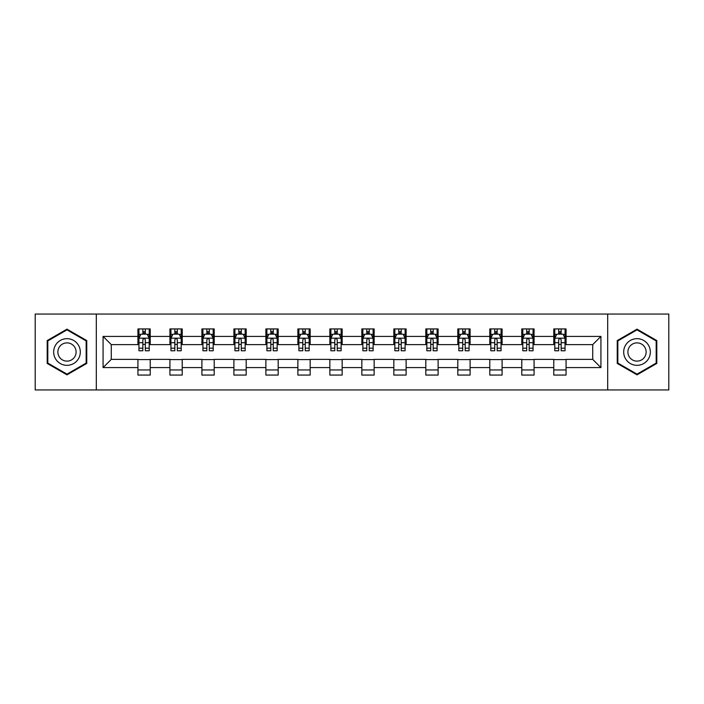 <?xml version="1.0" encoding="UTF-8"?>
<svg xmlns="http://www.w3.org/2000/svg" width="704" height="704" viewBox="0 0 704 704"><rect width="100%" height="100%" fill="white"/><g stroke="black" fill="none" stroke-linecap="round" stroke-linejoin="round"><path stroke-width="1.06" d="M607.693 389.937L668.8 389.937L668.8 314.063L607.693 314.063L607.693 389.937L96.307 389.937L96.307 314.063L35.2 314.063L35.2 389.937L96.307 389.937M607.693 314.063L96.307 314.063M566.069 336.415L566.069 328.935L553.766 328.935L553.766 336.415L534.081 336.415L534.081 328.935L521.778 328.935L521.778 336.415L502.093 336.415L502.093 328.935L489.79 328.935L489.79 336.415L470.105 336.415L470.105 328.935L457.802 328.935L457.802 336.415L438.117 336.415L438.117 328.935L425.814 328.935L425.814 336.415L406.129 336.415L406.129 328.935L393.826 328.935L393.826 336.415L374.15 336.415L374.15 328.935L361.838 328.935L361.838 336.415L342.162 336.415L342.162 328.935L329.85 328.935L329.85 336.415L310.174 336.415L310.174 328.935L297.871 328.935L297.871 336.415L278.186 336.415L278.186 328.935L265.883 328.935L265.883 336.415L246.198 336.415L246.198 328.935L233.895 328.935L233.895 336.415L214.21 336.415L214.21 328.935L201.907 328.935L201.907 336.415L182.222 336.415L182.222 328.935L169.919 328.935L169.919 336.415L150.234 336.415L150.234 328.935L137.931 328.935L137.931 336.415L103.074 336.415L103.074 367.585L111.276 359.383L137.931 359.383L137.931 375.065L150.234 375.065L150.234 359.383L169.919 359.383L169.919 375.065L182.222 375.065L182.222 359.383L201.907 359.383L201.907 375.065L214.21 375.065L214.21 359.383L233.895 359.383L233.895 375.065L246.198 375.065L246.198 359.383L265.883 359.383L265.883 375.065L278.186 375.065L278.186 359.383L297.871 359.383L297.871 375.065L310.174 375.065L310.174 359.383L329.85 359.383L329.85 375.065L342.162 375.065L342.162 359.383L361.838 359.383L361.838 375.065L374.15 375.065L374.15 359.383L393.826 359.383L393.826 375.065L406.129 375.065L406.129 359.383L425.814 359.383L425.814 375.065L438.117 375.065L438.117 359.383L457.802 359.383L457.802 375.065L470.105 375.065L470.105 359.383L489.79 359.383L489.79 375.065L502.093 375.065L502.093 359.383L521.778 359.383L521.778 375.065L534.081 375.065L534.081 359.383L553.766 359.383L553.766 375.065L566.069 375.065L566.069 359.383L592.724 359.383L592.724 344.617L566.069 344.617L566.069 336.415L600.926 336.415L600.926 367.585L566.069 367.585M553.766 367.585L534.081 367.585M521.778 367.585L502.093 367.585M489.79 367.585L470.105 367.585M457.802 367.585L438.117 367.585M425.814 367.585L406.129 367.585M393.826 367.585L374.15 367.585M361.838 367.585L342.162 367.585M329.85 367.585L310.174 367.585M297.871 367.585L278.186 367.585M265.883 367.585L246.198 367.585M233.895 367.585L214.21 367.585M201.907 367.585L182.222 367.585M169.919 367.585L150.234 367.585M137.931 367.585L103.074 367.585M553.766 336.415L553.766 344.617L534.081 344.617L534.081 336.415M521.778 336.415L521.778 344.617L502.093 344.617L502.093 336.415M489.79 336.415L489.79 344.617L470.105 344.617L470.105 336.415M457.802 336.415L457.802 344.617L438.117 344.617L438.117 336.415M425.814 336.415L425.814 344.617L406.129 344.617L406.129 336.415M393.826 336.415L393.826 344.617L374.15 344.617L374.15 336.415M361.838 336.415L361.838 344.617L342.162 344.617L342.162 336.415M329.85 336.415L329.85 344.617L310.174 344.617L310.174 336.415M297.871 336.415L297.871 344.617L278.186 344.617L278.186 336.415M265.883 336.415L265.883 344.617L246.198 344.617L246.198 336.415M233.895 336.415L233.895 344.617L214.21 344.617L214.21 336.415M201.907 336.415L201.907 344.617L182.222 344.617L182.222 336.415M169.919 336.415L169.919 344.617L150.234 344.617L150.234 336.415M137.931 336.415L137.931 344.617L111.276 344.617L103.074 336.415M111.276 344.617L111.276 359.383M600.926 367.585L592.724 359.383M592.724 344.617L600.926 336.415M137.931 334.057L138.952 334.057M142.85 334.057L145.314 334.057M149.204 334.057L150.234 334.057M137.931 344.414L138.952 344.414M142.85 344.414L145.314 344.414M149.204 344.414L150.234 344.414M137.931 359.586L150.234 359.586M137.931 369.943L150.234 369.943M169.919 359.586L182.222 359.586M169.919 369.943L182.222 369.943M169.919 334.057L170.94 334.057M174.838 334.057L177.302 334.057M181.192 334.057L182.222 334.057M169.919 344.414L170.94 344.414M174.838 344.414L177.302 344.414M181.192 344.414L182.222 344.414M201.907 359.586L214.21 359.586M201.907 369.943L214.21 369.943M201.907 334.057L202.928 334.057M206.826 334.057L209.29 334.057M213.18 334.057L214.21 334.057M201.907 344.414L202.928 344.414M206.826 344.414L209.29 344.414M213.18 344.414L214.21 344.414M233.895 359.586L246.198 359.586M233.895 369.943L246.198 369.943M233.895 334.057L234.916 334.057M238.814 334.057L241.27 334.057M245.168 334.057L246.198 334.057M233.895 344.414L234.916 344.414M238.814 344.414L241.27 344.414M245.168 344.414L246.198 344.414M265.883 359.586L278.186 359.586M265.883 369.943L278.186 369.943M265.883 334.057L266.904 334.057M270.802 334.057L273.258 334.057M277.156 334.057L278.186 334.057M265.883 344.414L266.904 344.414M270.802 344.414L273.258 344.414M277.156 344.414L278.186 344.414M297.871 359.586L310.174 359.586M297.871 369.943L310.174 369.943M297.871 334.057L298.892 334.057M302.79 334.057L305.246 334.057M309.144 334.057L310.174 334.057M297.871 344.414L298.892 344.414M302.79 344.414L305.246 344.414M309.144 344.414L310.174 344.414M329.85 359.586L342.162 359.586M329.85 369.943L342.162 369.943M329.85 334.057L330.88 334.057M334.778 334.057L337.234 334.057M341.132 334.057L342.162 334.057M329.85 344.414L330.88 344.414M334.778 344.414L337.234 344.414M341.132 344.414L342.162 344.414M361.838 359.586L374.15 359.586M361.838 369.943L374.15 369.943M361.838 334.057L362.868 334.057M366.766 334.057L369.222 334.057M373.12 334.057L374.15 334.057M361.838 344.414L362.868 344.414M366.766 344.414L369.222 344.414M373.12 344.414L374.15 344.414M393.826 359.586L406.129 359.586M393.826 369.943L406.129 369.943M393.826 334.057L394.856 334.057M398.754 334.057L401.21 334.057M405.108 334.057L406.129 334.057M393.826 344.414L394.856 344.414M398.754 344.414L401.21 344.414M405.108 344.414L406.129 344.414M425.814 359.586L438.117 359.586M425.814 369.943L438.117 369.943M425.814 334.057L426.844 334.057M430.742 334.057L433.198 334.057M437.096 334.057L438.117 334.057M425.814 344.414L426.844 344.414M430.742 344.414L433.198 344.414M437.096 344.414L438.117 344.414M457.802 359.586L470.105 359.586M457.802 369.943L470.105 369.943M457.802 334.057L458.832 334.057M462.73 334.057L465.186 334.057M469.084 334.057L470.105 334.057M457.802 344.414L458.832 344.414M462.73 344.414L465.186 344.414M469.084 344.414L470.105 344.414M489.79 359.586L502.093 359.586M489.79 369.943L502.093 369.943M489.79 334.057L490.82 334.057M494.71 334.057L497.174 334.057M501.072 334.057L502.093 334.057M489.79 344.414L490.82 344.414M494.71 344.414L497.174 344.414M501.072 344.414L502.093 344.414M521.778 359.586L534.081 359.586M521.778 369.943L534.081 369.943M521.778 334.057L522.808 334.057M526.698 334.057L529.162 334.057M533.06 334.057L534.081 334.057M521.778 344.414L522.808 344.414M526.698 344.414L529.162 344.414M533.06 344.414L534.081 344.414M553.766 359.586L566.069 359.586M553.766 369.943L566.069 369.943M553.766 334.057L554.796 334.057M558.686 334.057L561.15 334.057M565.048 334.057L566.069 334.057M553.766 344.414L554.796 344.414M558.686 344.414L561.15 344.414M565.048 344.414L566.069 344.414M66.986 374.845L86.768 363.422L86.768 340.578L66.986 329.155L47.194 340.578L47.194 363.422L66.986 374.845M656.806 340.578L637.014 329.155L617.232 340.578L617.232 363.422L637.014 374.845L656.806 363.422L656.806 340.578M145.314 331.602L142.85 331.602M149.204 348.198L145.314 348.198L145.314 350.768L149.204 350.768L149.204 338.263L147.154 334.162L141.002 334.162L138.952 338.263L138.952 350.768L142.85 350.768L142.85 348.198L138.952 348.198M138.952 338.263L138.952 328.935M149.204 338.263L149.204 328.935M142.85 334.162L142.85 328.935M145.314 328.935L145.314 334.162M145.314 348.198L145.314 339.803C144.496 338.219 143.669 338.219 142.85 339.803L142.85 348.198M78.522 358.662A13.332 13.332 0 0 0 73.647 340.454A13.332 13.332 0 0 0 55.44 345.338A13.332 13.332 0 0 0 60.315 363.546A13.332 13.332 0 0 0 78.522 358.662M74.888 356.558A9.126 9.126 0 0 0 71.544 344.098A9.126 9.126 0 0 0 59.083 347.442A9.126 9.126 0 0 0 62.418 359.902A9.126 9.126 0 0 0 74.888 356.558M47.81 363.07L47.81 340.93L66.986 329.859L86.152 340.93L86.152 363.07L66.986 374.141L47.81 363.07M637.014 338.668A13.332 13.332 0 0 0 623.691 352A13.332 13.332 0 0 0 637.014 365.332A13.332 13.332 0 0 0 650.346 352A13.332 13.332 0 0 0 637.014 338.668M637.014 342.874A9.126 9.126 0 0 0 627.889 352A9.126 9.126 0 0 0 637.014 361.126A9.126 9.126 0 0 0 646.14 352A9.126 9.126 0 0 0 637.014 342.874M656.19 363.07L637.014 374.141L617.848 363.07L617.848 340.93L637.014 329.859L656.19 340.93L656.19 363.07M177.302 331.602L174.838 331.602M181.192 348.198L177.302 348.198L177.302 350.768L181.192 350.768L181.192 338.263L179.142 334.162L172.99 334.162L170.94 338.263L170.94 350.768L174.838 350.768L174.838 348.198L170.94 348.198M170.94 338.263L170.94 328.935M181.192 338.263L181.192 328.935M174.838 334.162L174.838 328.935M177.302 328.935L177.302 334.162M177.302 348.198L177.302 339.803C176.475 338.219 175.657 338.219 174.838 339.803L174.838 348.198M209.29 331.602L206.826 331.602M213.18 348.198L209.29 348.198L209.29 350.768L213.18 350.768L213.18 338.263L211.13 334.162L204.978 334.162L202.928 338.263L202.928 350.768L206.826 350.768L206.826 348.198L202.928 348.198M202.928 338.263L202.928 328.935M213.18 338.263L213.18 328.935M206.826 334.162L206.826 328.935M209.29 328.935L209.29 334.162M209.29 348.198L209.29 339.803C208.463 338.219 207.645 338.219 206.826 339.803L206.826 348.198M241.27 331.602L238.814 331.602M245.168 348.198L241.27 348.198L241.27 350.768L245.168 350.768L245.168 338.263L243.118 334.162L236.966 334.162L234.916 338.263L234.916 350.768L238.814 350.768L238.814 348.198L234.916 348.198M234.916 338.263L234.916 328.935M245.168 338.263L245.168 328.935M238.814 334.162L238.814 328.935M241.27 328.935L241.27 334.162M241.27 348.198L241.27 339.803C240.451 338.219 239.633 338.219 238.814 339.803L238.814 348.198M273.258 331.602L270.802 331.602M277.156 348.198L273.258 348.198L273.258 350.768L277.156 350.768L277.156 338.263L275.106 334.162L268.954 334.162L266.904 338.263L266.904 350.768L270.802 350.768L270.802 348.198L266.904 348.198M266.904 338.263L266.904 328.935M277.156 338.263L277.156 328.935M270.802 334.162L270.802 328.935M273.258 328.935L273.258 334.162M273.258 348.198L273.258 339.803C272.439 338.219 271.621 338.219 270.802 339.803L270.802 348.198M305.246 331.602L302.79 331.602M309.144 348.198L305.246 348.198L305.246 350.768L309.144 350.768L309.144 338.263L307.094 334.162L300.942 334.162L298.892 338.263L298.892 350.768L302.79 350.768L302.79 348.198L298.892 348.198M298.892 338.263L298.892 328.935M309.144 338.263L309.144 328.935M302.79 334.162L302.79 328.935M305.246 328.935L305.246 334.162M305.246 348.198L305.246 339.803C304.427 338.219 303.609 338.219 302.79 339.803L302.79 348.198M337.234 331.602L334.778 331.602M341.132 348.198L337.234 348.198L337.234 350.768L341.132 350.768L341.132 338.263L339.082 334.162L332.93 334.162L330.88 338.263L330.88 350.768L334.778 350.768L334.778 348.198L330.88 348.198M330.88 338.263L330.88 328.935M341.132 338.263L341.132 328.935M334.778 334.162L334.778 328.935M337.234 328.935L337.234 334.162M337.234 348.198L337.234 339.803C336.415 338.219 335.597 338.219 334.778 339.803L334.778 348.198M369.222 331.602L366.766 331.602M373.12 348.198L369.222 348.198L369.222 350.768L373.12 350.768L373.12 338.263L371.07 334.162L364.918 334.162L362.868 338.263L362.868 350.768L366.766 350.768L366.766 348.198L362.868 348.198M362.868 338.263L362.868 328.935M373.12 338.263L373.12 328.935M366.766 334.162L366.766 328.935M369.222 328.935L369.222 334.162M369.222 348.198L369.222 339.803C368.403 338.219 367.585 338.219 366.766 339.803L366.766 348.198M401.21 331.602L398.754 331.602M405.108 348.198L401.21 348.198L401.21 350.768L405.108 350.768L405.108 338.263L403.058 334.162L396.906 334.162L394.856 338.263L394.856 350.768L398.754 350.768L398.754 348.198L394.856 348.198M394.856 338.263L394.856 328.935M405.108 338.263L405.108 328.935M398.754 334.162L398.754 328.935M401.21 328.935L401.21 334.162M401.21 348.198L401.21 339.803C400.391 338.219 399.573 338.219 398.754 339.803L398.754 348.198M433.198 331.602L430.742 331.602M437.096 348.198L433.198 348.198L433.198 350.768L437.096 350.768L437.096 338.263L435.046 334.162L428.894 334.162L426.844 338.263L426.844 350.768L430.742 350.768L430.742 348.198L426.844 348.198M426.844 338.263L426.844 328.935M437.096 338.263L437.096 328.935M430.742 334.162L430.742 328.935M433.198 328.935L433.198 334.162M433.198 348.198L433.198 339.803C432.379 338.219 431.561 338.219 430.742 339.803L430.742 348.198M465.186 331.602L462.73 331.602M469.084 348.198L465.186 348.198L465.186 350.768L469.084 350.768L469.084 338.263L467.034 334.162L460.882 334.162L458.832 338.263L458.832 350.768L462.73 350.768L462.73 348.198L458.832 348.198M458.832 338.263L458.832 328.935M469.084 338.263L469.084 328.935M462.73 334.162L462.73 328.935M465.186 328.935L465.186 334.162M465.186 348.198L465.186 339.803C464.367 338.219 463.549 338.219 462.73 339.803L462.73 348.198M497.174 331.602L494.71 331.602M501.072 348.198L497.174 348.198L497.174 350.768L501.072 350.768L501.072 338.263L499.022 334.162L492.87 334.162L490.82 338.263L490.82 350.768L494.71 350.768L494.71 348.198L490.82 348.198M490.82 338.263L490.82 328.935M501.072 338.263L501.072 328.935M494.71 334.162L494.71 328.935M497.174 328.935L497.174 334.162M497.174 348.198L497.174 339.803C496.355 338.219 495.537 338.219 494.71 339.803L494.71 348.198M529.162 331.602L526.698 331.602M533.06 348.198L529.162 348.198L529.162 350.768L533.06 350.768L533.06 338.263L531.01 334.162L524.858 334.162L522.808 338.263L522.808 350.768L526.698 350.768L526.698 348.198L522.808 348.198M522.808 338.263L522.808 328.935M533.06 338.263L533.06 328.935M526.698 334.162L526.698 328.935M529.162 328.935L529.162 334.162M529.162 348.198L529.162 339.803C528.343 338.219 527.525 338.219 526.698 339.803L526.698 348.198M561.15 331.602L558.686 331.602M565.048 348.198L561.15 348.198L561.15 350.768L565.048 350.768L565.048 338.263L562.998 334.162L556.846 334.162L554.796 338.263L554.796 350.768L558.686 350.768L558.686 348.198L554.796 348.198M554.796 338.263L554.796 328.935M565.048 338.263L565.048 328.935M558.686 334.162L558.686 328.935M561.15 328.935L561.15 334.162M561.15 348.198L561.15 339.803C560.331 338.219 559.513 338.219 558.686 339.803L558.686 348.198M149.16 338.158L139.005 338.158M138.952 334.409L140.879 334.409M147.277 334.409L149.204 334.409M142.85 342.698L138.952 342.698M149.204 342.698L145.314 342.698M145.314 332.904L142.85 332.904M181.139 338.158L170.993 338.158M170.94 334.409L172.867 334.409M179.265 334.409L181.192 334.409M174.838 342.698L170.94 342.698M181.192 342.698L177.302 342.698M177.302 332.904L174.838 332.904M213.127 338.158L202.981 338.158M202.928 334.409L204.855 334.409M211.253 334.409L213.18 334.409M206.826 342.698L202.928 342.698M213.18 342.698L209.29 342.698M209.29 332.904L206.826 332.904M245.115 338.158L234.969 338.158M234.916 334.409L236.843 334.409M243.241 334.409L245.168 334.409M238.814 342.698L234.916 342.698M245.168 342.698L241.27 342.698M241.27 332.904L238.814 332.904M277.103 338.158L266.957 338.158M266.904 334.409L268.831 334.409M275.229 334.409L277.156 334.409M270.802 342.698L266.904 342.698M277.156 342.698L273.258 342.698M273.258 332.904L270.802 332.904M309.091 338.158L298.945 338.158M298.892 334.409L300.819 334.409M307.217 334.409L309.144 334.409M302.79 342.698L298.892 342.698M309.144 342.698L305.246 342.698M305.246 332.904L302.79 332.904M341.079 338.158L330.933 338.158M330.88 334.409L332.807 334.409M339.205 334.409L341.132 334.409M334.778 342.698L330.88 342.698M341.132 342.698L337.234 342.698M337.234 332.904L334.778 332.904M373.067 338.158L362.921 338.158M362.868 334.409L364.795 334.409M371.193 334.409L373.12 334.409M366.766 342.698L362.868 342.698M373.12 342.698L369.222 342.698M369.222 332.904L366.766 332.904M405.055 338.158L394.909 338.158M394.856 334.409L396.783 334.409M403.181 334.409L405.108 334.409M398.754 342.698L394.856 342.698M405.108 342.698L401.21 342.698M401.21 332.904L398.754 332.904M437.043 338.158L426.897 338.158M426.844 334.409L428.771 334.409M435.169 334.409L437.096 334.409M430.742 342.698L426.844 342.698M437.096 342.698L433.198 342.698M433.198 332.904L430.742 332.904M469.031 338.158L458.885 338.158M458.832 334.409L460.759 334.409M467.157 334.409L469.084 334.409M462.73 342.698L458.832 342.698M469.084 342.698L465.186 342.698M465.186 332.904L462.73 332.904M501.019 338.158L490.873 338.158M490.82 334.409L492.747 334.409M499.145 334.409L501.072 334.409M494.71 342.698L490.82 342.698M501.072 342.698L497.174 342.698M497.174 332.904L494.71 332.904M533.007 338.158L522.861 338.158M522.808 334.409L524.735 334.409M531.133 334.409L533.06 334.409M526.698 342.698L522.808 342.698M533.06 342.698L529.162 342.698M529.162 332.904L526.698 332.904M564.995 338.158L554.84 338.158M554.796 334.409L556.723 334.409M563.121 334.409L565.048 334.409M558.686 342.698L554.796 342.698M565.048 342.698L561.15 342.698M561.15 332.904L558.686 332.904"/></g></svg>

